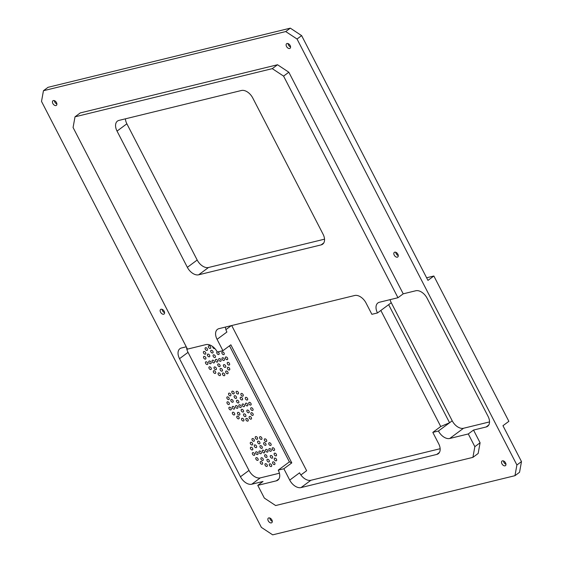 <?xml version="1.0" encoding="UTF-8"?>
<svg xmlns="http://www.w3.org/2000/svg" width="563" height="563" viewBox="0 0 563 563"><rect width="100%" height="100%" fill="white"/><g stroke="black" fill="none" stroke-linecap="round" stroke-linejoin="round"><path stroke-width="0.84" d="M186.564 347.392A10.43 6.489 -126.6 0 0 188.035 352.361L248.98 470.429A10.43 6.489 -126.6 0 0 260.289 477.896L279.417 473.223M218.092 373.945A1.562 0.971 -126.6 0 0 218.993 375.324A1.562 0.971 -126.6 0 0 220.21 375.5A1.562 0.971 -126.6 0 0 220.063 373.663A1.562 0.971 -126.6 0 0 218.345 372.988A1.562 0.971 -126.6 0 0 218.092 373.945M213.335 371.284A1.562 0.971 -126.6 0 0 214.024 372.966A1.562 0.971 -126.6 0 0 215.467 373.332A1.562 0.971 -126.6 0 0 215.319 371.496A1.562 0.971 -126.6 0 0 213.602 370.82A1.562 0.971 -126.6 0 0 213.335 371.284M209.07 367.02A1.562 0.971 -126.6 0 0 209.387 368.849A1.562 0.971 -126.6 0 0 211.034 369.441A1.562 0.971 -126.6 0 0 210.886 367.604A1.562 0.971 -126.6 0 0 209.169 366.928A1.562 0.971 -126.6 0 0 209.07 367.02M205.952 361.791A1.562 0.971 -126.6 0 0 205.72 361.896A1.562 0.971 -126.6 0 0 205.875 363.733A1.562 0.971 -126.6 0 0 207.585 364.409A1.562 0.971 -126.6 0 0 207.55 362.741A1.562 0.971 -126.6 0 0 205.952 361.791M204.453 356.407A1.562 0.971 -126.6 0 0 203.785 356.499A1.562 0.971 -126.6 0 0 203.94 358.335A1.562 0.971 -126.6 0 0 205.65 359.011A1.562 0.971 -126.6 0 0 205.755 357.611A1.562 0.971 -126.6 0 0 204.453 356.407M204.798 351.678A1.562 0.971 -126.6 0 0 203.658 351.558A1.562 0.971 -126.6 0 0 203.806 353.388A1.562 0.971 -126.6 0 0 205.523 354.071A1.562 0.971 -126.6 0 0 205.734 352.931A1.562 0.971 -126.6 0 0 204.798 351.678M206.938 348.328A1.562 0.971 -126.6 0 0 205.354 347.814A1.562 0.971 -126.6 0 0 205.509 349.651A1.562 0.971 -126.6 0 0 207.219 350.327A1.562 0.971 -126.6 0 0 206.938 348.328M210.548 346.864A1.562 0.971 -126.6 0 0 208.62 345.851A1.562 0.971 -126.6 0 0 208.767 347.688A1.562 0.971 -126.6 0 0 210.485 348.363A1.562 0.971 -126.6 0 0 210.548 346.864M212.673 346.555A1.562 0.971 -126.6 0 0 213.426 348.152A1.562 0.971 -126.6 0 0 214.799 348.483M224.095 354.444A1.562 0.971 -126.6 0 0 223.785 352.614A1.562 0.971 -126.6 0 0 222.132 352.023A1.562 0.971 -126.6 0 0 222.286 353.86A1.562 0.971 -126.6 0 0 223.997 354.535A1.562 0.971 -126.6 0 0 224.095 354.444M227.22 359.666A1.562 0.971 -126.6 0 0 227.445 359.56A1.562 0.971 -126.6 0 0 227.297 357.723A1.562 0.971 -126.6 0 0 225.58 357.048A1.562 0.971 -126.6 0 0 225.622 358.722A1.562 0.971 -126.6 0 0 227.22 359.666M228.719 365.056A1.562 0.971 -126.6 0 0 229.38 364.958A1.562 0.971 -126.6 0 0 229.232 363.121A1.562 0.971 -126.6 0 0 227.515 362.445A1.562 0.971 -126.6 0 0 227.41 363.853A1.562 0.971 -126.6 0 0 228.719 365.056M228.374 369.785A1.562 0.971 -126.6 0 0 229.507 369.905A1.562 0.971 -126.6 0 0 229.359 368.068A1.562 0.971 -126.6 0 0 227.649 367.393A1.562 0.971 -126.6 0 0 227.438 368.526A1.562 0.971 -126.6 0 0 228.374 369.785M226.235 373.135A1.562 0.971 -126.6 0 0 227.811 373.642A1.562 0.971 -126.6 0 0 227.663 371.805A1.562 0.971 -126.6 0 0 225.946 371.13A1.562 0.971 -126.6 0 0 226.235 373.135M214.017 367.505A1.562 0.971 -126.6 0 0 214.707 369.18A1.562 0.971 -126.6 0 0 216.15 369.553A1.562 0.971 -126.6 0 0 216.002 367.716A1.562 0.971 -126.6 0 0 214.285 367.041A1.562 0.971 -126.6 0 0 214.017 367.505M209.26 360.982A1.562 0.971 -126.6 0 0 209.035 361.087A1.562 0.971 -126.6 0 0 209.183 362.924A1.562 0.971 -126.6 0 0 210.9 363.599A1.562 0.971 -126.6 0 0 210.858 361.932A1.562 0.971 -126.6 0 0 209.26 360.982M208.796 354.317A1.562 0.971 -126.6 0 0 207.656 354.197A1.562 0.971 -126.6 0 0 207.803 356.034A1.562 0.971 -126.6 0 0 209.52 356.71A1.562 0.971 -126.6 0 0 209.732 355.57A1.562 0.971 -126.6 0 0 208.796 354.317M212.891 351.403A1.562 0.971 -126.6 0 0 210.963 350.39A1.562 0.971 -126.6 0 0 211.118 352.227A1.562 0.971 -126.6 0 0 212.828 352.902A1.562 0.971 -126.6 0 0 212.891 351.403M217.177 351.826A1.562 0.971 -126.6 0 0 217.015 351.91A1.562 0.971 -126.6 0 0 217.17 353.747A1.562 0.971 -126.6 0 0 218.88 354.423A1.562 0.971 -126.6 0 0 219.148 353.958A1.562 0.971 -126.6 0 0 217.944 351.91M223.905 360.475A1.562 0.971 -126.6 0 0 224.137 360.369A1.562 0.971 -126.6 0 0 223.983 358.532A1.562 0.971 -126.6 0 0 222.272 357.857A1.562 0.971 -126.6 0 0 222.308 359.525A1.562 0.971 -126.6 0 0 223.905 360.475M224.377 367.146A1.562 0.971 -126.6 0 0 225.51 367.266A1.562 0.971 -126.6 0 0 225.362 365.429A1.562 0.971 -126.6 0 0 223.645 364.754A1.562 0.971 -126.6 0 0 223.441 365.887A1.562 0.971 -126.6 0 0 224.377 367.146M215.594 360.974A1.562 0.971 -126.6 0 0 217.515 361.988A1.562 0.971 -126.6 0 0 217.367 360.151A1.562 0.971 -126.6 0 0 215.65 359.476A1.562 0.971 -126.6 0 0 215.594 360.974M222.624 374.599A1.562 0.971 -126.6 0 0 224.546 375.612A1.562 0.971 -126.6 0 0 224.398 373.776A1.562 0.971 -126.6 0 0 222.681 373.1A1.562 0.971 -126.6 0 0 222.624 374.599M220.281 370.053A1.562 0.971 -126.6 0 0 222.202 371.066A1.562 0.971 -126.6 0 0 222.054 369.229A1.562 0.971 -126.6 0 0 220.337 368.554A1.562 0.971 -126.6 0 0 220.281 370.053M212.575 360.179A1.562 0.971 -126.6 0 0 212.342 360.285A1.562 0.971 -126.6 0 0 212.49 362.122A1.562 0.971 -126.6 0 0 214.207 362.797A1.562 0.971 -126.6 0 0 214.172 361.122A1.562 0.971 -126.6 0 0 212.575 360.179M215.235 355.95A1.562 0.971 -126.6 0 0 213.307 354.929A1.562 0.971 -126.6 0 0 213.461 356.766A1.562 0.971 -126.6 0 0 215.172 357.442A1.562 0.971 -126.6 0 0 215.235 355.95M220.597 361.284A1.562 0.971 -126.6 0 0 220.83 361.179A1.562 0.971 -126.6 0 0 220.675 359.342A1.562 0.971 -126.6 0 0 218.965 358.666A1.562 0.971 -126.6 0 0 219 360.334A1.562 0.971 -126.6 0 0 220.597 361.284M217.937 365.514A1.562 0.971 -126.6 0 0 219.859 366.527A1.562 0.971 -126.6 0 0 219.711 364.69A1.562 0.971 -126.6 0 0 217.994 364.015A1.562 0.971 -126.6 0 0 217.937 365.514M241.534 419.358A1.562 0.971 -126.6 0 0 242.435 420.737A1.562 0.971 -126.6 0 0 243.652 420.913A1.562 0.971 -126.6 0 0 243.505 419.076A1.562 0.971 -126.6 0 0 241.787 418.4A1.562 0.971 -126.6 0 0 241.534 419.358M236.777 416.697A1.562 0.971 -126.6 0 0 237.459 418.379A1.562 0.971 -126.6 0 0 238.909 418.745A1.562 0.971 -126.6 0 0 238.754 416.909A1.562 0.971 -126.6 0 0 237.044 416.233A1.562 0.971 -126.6 0 0 236.777 416.697M232.512 412.433A1.562 0.971 -126.6 0 0 232.822 414.262A1.562 0.971 -126.6 0 0 234.475 414.854A1.562 0.971 -126.6 0 0 234.321 413.017A1.562 0.971 -126.6 0 0 232.61 412.341A1.562 0.971 -126.6 0 0 232.512 412.433M229.387 407.204A1.562 0.971 -126.6 0 0 229.162 407.309A1.562 0.971 -126.6 0 0 229.31 409.146A1.562 0.971 -126.6 0 0 231.027 409.822A1.562 0.971 -126.6 0 0 230.992 408.154A1.562 0.971 -126.6 0 0 229.387 407.204M227.888 401.82A1.562 0.971 -126.6 0 0 227.227 401.912A1.562 0.971 -126.6 0 0 227.375 403.748A1.562 0.971 -126.6 0 0 229.092 404.424A1.562 0.971 -126.6 0 0 229.197 403.017A1.562 0.971 -126.6 0 0 227.888 401.82M228.233 397.091A1.562 0.971 -126.6 0 0 227.1 396.964A1.562 0.971 -126.6 0 0 227.248 398.801A1.562 0.971 -126.6 0 0 228.965 399.477A1.562 0.971 -126.6 0 0 229.169 398.344A1.562 0.971 -126.6 0 0 228.233 397.091M230.373 393.741A1.562 0.971 -126.6 0 0 228.796 393.227A1.562 0.971 -126.6 0 0 228.944 395.064A1.562 0.971 -126.6 0 0 230.661 395.74A1.562 0.971 -126.6 0 0 230.373 393.741M233.983 392.277A1.562 0.971 -126.6 0 0 232.062 391.264A1.562 0.971 -126.6 0 0 232.209 393.101A1.562 0.971 -126.6 0 0 233.926 393.776A1.562 0.971 -126.6 0 0 233.983 392.277M238.515 392.925A1.562 0.971 -126.6 0 0 237.614 391.552A1.562 0.971 -126.6 0 0 236.397 391.369A1.562 0.971 -126.6 0 0 236.544 393.206A1.562 0.971 -126.6 0 0 238.262 393.882A1.562 0.971 -126.6 0 0 238.515 392.925M243.272 395.585A1.562 0.971 -126.6 0 0 242.583 393.903A1.562 0.971 -126.6 0 0 241.14 393.537A1.562 0.971 -126.6 0 0 241.288 395.374A1.562 0.971 -126.6 0 0 243.005 396.049A1.562 0.971 -126.6 0 0 243.272 395.585M247.537 399.857A1.562 0.971 -126.6 0 0 247.22 398.027A1.562 0.971 -126.6 0 0 245.574 397.429A1.562 0.971 -126.6 0 0 245.721 399.266A1.562 0.971 -126.6 0 0 247.439 399.941A1.562 0.971 -126.6 0 0 247.537 399.857M250.655 405.079A1.562 0.971 -126.6 0 0 250.887 404.973A1.562 0.971 -126.6 0 0 250.732 403.136A1.562 0.971 -126.6 0 0 249.022 402.461A1.562 0.971 -126.6 0 0 249.057 404.128A1.562 0.971 -126.6 0 0 250.655 405.079M252.161 410.469A1.562 0.971 -126.6 0 0 252.822 410.371A1.562 0.971 -126.6 0 0 252.667 408.534A1.562 0.971 -126.6 0 0 250.957 407.858A1.562 0.971 -126.6 0 0 250.852 409.266A1.562 0.971 -126.6 0 0 252.161 410.469M251.809 415.198A1.562 0.971 -126.6 0 0 252.949 415.318A1.562 0.971 -126.6 0 0 252.801 413.481A1.562 0.971 -126.6 0 0 251.084 412.806A1.562 0.971 -126.6 0 0 250.873 413.939A1.562 0.971 -126.6 0 0 251.809 415.198M249.669 418.548A1.562 0.971 -126.6 0 0 251.253 419.055A1.562 0.971 -126.6 0 0 251.098 417.218A1.562 0.971 -126.6 0 0 249.388 416.543A1.562 0.971 -126.6 0 0 249.669 418.548M237.459 412.918A1.562 0.971 -126.6 0 0 238.149 414.593A1.562 0.971 -126.6 0 0 239.592 414.966A1.562 0.971 -126.6 0 0 239.437 413.129A1.562 0.971 -126.6 0 0 237.727 412.454A1.562 0.971 -126.6 0 0 237.459 412.918M232.702 406.395A1.562 0.971 -126.6 0 0 232.47 406.5A1.562 0.971 -126.6 0 0 232.625 408.337A1.562 0.971 -126.6 0 0 234.335 409.012A1.562 0.971 -126.6 0 0 234.299 407.345A1.562 0.971 -126.6 0 0 232.702 406.395M232.23 399.73A1.562 0.971 -126.6 0 0 231.097 399.603A1.562 0.971 -126.6 0 0 231.245 401.44A1.562 0.971 -126.6 0 0 232.962 402.116A1.562 0.971 -126.6 0 0 233.166 400.983A1.562 0.971 -126.6 0 0 232.23 399.73M236.326 396.816A1.562 0.971 -126.6 0 0 234.405 395.803A1.562 0.971 -126.6 0 0 234.553 397.64A1.562 0.971 -126.6 0 0 236.27 398.315A1.562 0.971 -126.6 0 0 236.326 396.816M242.59 399.371A1.562 0.971 -126.6 0 0 241.9 397.689A1.562 0.971 -126.6 0 0 240.457 397.323A1.562 0.971 -126.6 0 0 240.605 399.16A1.562 0.971 -126.6 0 0 242.322 399.836A1.562 0.971 -126.6 0 0 242.59 399.371M247.347 405.888A1.562 0.971 -126.6 0 0 247.572 405.782A1.562 0.971 -126.6 0 0 247.424 403.945A1.562 0.971 -126.6 0 0 245.707 403.27A1.562 0.971 -126.6 0 0 245.749 404.938A1.562 0.971 -126.6 0 0 247.347 405.888M247.811 412.552A1.562 0.971 -126.6 0 0 248.952 412.679A1.562 0.971 -126.6 0 0 248.804 410.842A1.562 0.971 -126.6 0 0 247.087 410.167A1.562 0.971 -126.6 0 0 246.876 411.3A1.562 0.971 -126.6 0 0 247.811 412.552M239.029 406.387A1.562 0.971 -126.6 0 0 240.957 407.401A1.562 0.971 -126.6 0 0 240.802 405.564A1.562 0.971 -126.6 0 0 239.092 404.888A1.562 0.971 -126.6 0 0 239.029 406.387M246.059 420.005A1.562 0.971 -126.6 0 0 247.987 421.018A1.562 0.971 -126.6 0 0 247.84 419.189A1.562 0.971 -126.6 0 0 246.122 418.506A1.562 0.971 -126.6 0 0 246.059 420.005M243.716 415.466A1.562 0.971 -126.6 0 0 245.644 416.479A1.562 0.971 -126.6 0 0 245.496 414.642A1.562 0.971 -126.6 0 0 243.779 413.967A1.562 0.971 -126.6 0 0 243.716 415.466M236.01 405.585A1.562 0.971 -126.6 0 0 235.784 405.691A1.562 0.971 -126.6 0 0 235.932 407.528A1.562 0.971 -126.6 0 0 237.642 408.203A1.562 0.971 -126.6 0 0 237.607 406.535A1.562 0.971 -126.6 0 0 236.01 405.585M238.67 401.356A1.562 0.971 -126.6 0 0 236.749 400.342A1.562 0.971 -126.6 0 0 236.896 402.179A1.562 0.971 -126.6 0 0 238.613 402.855A1.562 0.971 -126.6 0 0 238.67 401.356M244.039 406.697A1.562 0.971 -126.6 0 0 244.265 406.592A1.562 0.971 -126.6 0 0 244.117 404.755A1.562 0.971 -126.6 0 0 242.4 404.079A1.562 0.971 -126.6 0 0 242.435 405.747A1.562 0.971 -126.6 0 0 244.039 406.697M241.372 410.927A1.562 0.971 -126.6 0 0 243.3 411.94A1.562 0.971 -126.6 0 0 243.146 410.103A1.562 0.971 -126.6 0 0 241.436 409.428A1.562 0.971 -126.6 0 0 241.372 410.927M264.969 464.771A1.562 0.971 -126.6 0 0 265.87 466.15A1.562 0.971 -126.6 0 0 267.087 466.326A1.562 0.971 -126.6 0 0 266.939 464.489A1.562 0.971 -126.6 0 0 265.229 463.813A1.562 0.971 -126.6 0 0 264.969 464.771M260.212 462.11A1.562 0.971 -126.6 0 0 260.901 463.792A1.562 0.971 -126.6 0 0 262.344 464.158A1.562 0.971 -126.6 0 0 262.196 462.322A1.562 0.971 -126.6 0 0 260.479 461.646A1.562 0.971 -126.6 0 0 260.212 462.11M255.947 457.839A1.562 0.971 -126.6 0 0 256.264 459.675A1.562 0.971 -126.6 0 0 257.91 460.267A1.562 0.971 -126.6 0 0 257.763 458.43A1.562 0.971 -126.6 0 0 256.045 457.754A1.562 0.971 -126.6 0 0 255.947 457.839M252.829 452.617A1.562 0.971 -126.6 0 0 252.597 452.722A1.562 0.971 -126.6 0 0 252.752 454.559A1.562 0.971 -126.6 0 0 254.462 455.235A1.562 0.971 -126.6 0 0 254.427 453.567A1.562 0.971 -126.6 0 0 252.829 452.617M251.33 447.226A1.562 0.971 -126.6 0 0 250.669 447.325A1.562 0.971 -126.6 0 0 250.816 449.161A1.562 0.971 -126.6 0 0 252.527 449.837A1.562 0.971 -126.6 0 0 252.639 448.43A1.562 0.971 -126.6 0 0 251.33 447.226M251.675 442.497A1.562 0.971 -126.6 0 0 250.535 442.377A1.562 0.971 -126.6 0 0 250.69 444.214A1.562 0.971 -126.6 0 0 252.4 444.89A1.562 0.971 -126.6 0 0 252.611 443.757A1.562 0.971 -126.6 0 0 251.675 442.497M253.814 439.147A1.562 0.971 -126.6 0 0 252.231 438.64A1.562 0.971 -126.6 0 0 252.386 440.477A1.562 0.971 -126.6 0 0 254.096 441.153A1.562 0.971 -126.6 0 0 253.814 439.147M257.425 437.69A1.562 0.971 -126.6 0 0 255.496 436.677A1.562 0.971 -126.6 0 0 255.651 438.514A1.562 0.971 -126.6 0 0 257.361 439.189A1.562 0.971 -126.6 0 0 257.425 437.69M261.95 438.338A1.562 0.971 -126.6 0 0 261.049 436.958A1.562 0.971 -126.6 0 0 259.832 436.782A1.562 0.971 -126.6 0 0 259.986 438.619A1.562 0.971 -126.6 0 0 261.696 439.295A1.562 0.971 -126.6 0 0 261.95 438.338M266.707 440.998A1.562 0.971 -126.6 0 0 266.025 439.316A1.562 0.971 -126.6 0 0 264.582 438.95A1.562 0.971 -126.6 0 0 264.73 440.787A1.562 0.971 -126.6 0 0 266.44 441.462A1.562 0.971 -126.6 0 0 266.707 440.998M270.972 445.263A1.562 0.971 -126.6 0 0 270.662 443.433A1.562 0.971 -126.6 0 0 269.015 442.842A1.562 0.971 -126.6 0 0 269.163 444.679A1.562 0.971 -126.6 0 0 270.88 445.354A1.562 0.971 -126.6 0 0 270.972 445.263M274.097 450.491A1.562 0.971 -126.6 0 0 274.322 450.386A1.562 0.971 -126.6 0 0 274.174 448.549A1.562 0.971 -126.6 0 0 272.457 447.874A1.562 0.971 -126.6 0 0 272.499 449.541A1.562 0.971 -126.6 0 0 274.097 450.491M275.596 455.875A1.562 0.971 -126.6 0 0 276.257 455.784A1.562 0.971 -126.6 0 0 276.109 453.947A1.562 0.971 -126.6 0 0 274.392 453.271A1.562 0.971 -126.6 0 0 274.287 454.679A1.562 0.971 -126.6 0 0 275.596 455.875M275.251 460.604A1.562 0.971 -126.6 0 0 276.391 460.731A1.562 0.971 -126.6 0 0 276.236 458.894A1.562 0.971 -126.6 0 0 274.526 458.219A1.562 0.971 -126.6 0 0 274.315 459.352A1.562 0.971 -126.6 0 0 275.251 460.604M273.111 463.961A1.562 0.971 -126.6 0 0 274.688 464.468A1.562 0.971 -126.6 0 0 274.54 462.631A1.562 0.971 -126.6 0 0 272.823 461.956A1.562 0.971 -126.6 0 0 273.111 463.961M260.894 458.324A1.562 0.971 -126.6 0 0 261.584 460.006A1.562 0.971 -126.6 0 0 263.027 460.372A1.562 0.971 -126.6 0 0 262.879 458.542A1.562 0.971 -126.6 0 0 261.162 457.86A1.562 0.971 -126.6 0 0 260.894 458.324M256.137 451.808A1.562 0.971 -126.6 0 0 255.912 451.913A1.562 0.971 -126.6 0 0 256.059 453.75A1.562 0.971 -126.6 0 0 257.777 454.425A1.562 0.971 -126.6 0 0 257.734 452.758A1.562 0.971 -126.6 0 0 256.137 451.808M255.672 445.143A1.562 0.971 -126.6 0 0 254.532 445.016A1.562 0.971 -126.6 0 0 254.687 446.853A1.562 0.971 -126.6 0 0 256.397 447.529A1.562 0.971 -126.6 0 0 256.608 446.396A1.562 0.971 -126.6 0 0 255.672 445.143M259.768 442.229A1.562 0.971 -126.6 0 0 257.84 441.216A1.562 0.971 -126.6 0 0 257.995 443.053A1.562 0.971 -126.6 0 0 259.705 443.728A1.562 0.971 -126.6 0 0 259.768 442.229M266.025 444.777A1.562 0.971 -126.6 0 0 265.342 443.102A1.562 0.971 -126.6 0 0 263.899 442.729A1.562 0.971 -126.6 0 0 264.047 444.566A1.562 0.971 -126.6 0 0 265.757 445.242A1.562 0.971 -126.6 0 0 266.025 444.777M270.782 451.301A1.562 0.971 -126.6 0 0 271.014 451.195A1.562 0.971 -126.6 0 0 270.866 449.358A1.562 0.971 -126.6 0 0 269.149 448.683A1.562 0.971 -126.6 0 0 269.184 450.351A1.562 0.971 -126.6 0 0 270.782 451.301M271.253 457.965A1.562 0.971 -126.6 0 0 272.386 458.092A1.562 0.971 -126.6 0 0 272.239 456.255A1.562 0.971 -126.6 0 0 270.529 455.58A1.562 0.971 -126.6 0 0 270.317 456.713A1.562 0.971 -126.6 0 0 271.253 457.965M262.471 451.793A1.562 0.971 -126.6 0 0 264.392 452.807A1.562 0.971 -126.6 0 0 264.244 450.977A1.562 0.971 -126.6 0 0 262.527 450.294A1.562 0.971 -126.6 0 0 262.471 451.793M269.501 465.418A1.562 0.971 -126.6 0 0 271.422 466.431A1.562 0.971 -126.6 0 0 271.275 464.595A1.562 0.971 -126.6 0 0 269.564 463.919A1.562 0.971 -126.6 0 0 269.501 465.418M267.158 460.879A1.562 0.971 -126.6 0 0 269.079 461.892A1.562 0.971 -126.6 0 0 268.931 460.055A1.562 0.971 -126.6 0 0 267.221 459.38A1.562 0.971 -126.6 0 0 267.158 460.879M259.452 450.998A1.562 0.971 -126.6 0 0 259.219 451.104A1.562 0.971 -126.6 0 0 259.367 452.941A1.562 0.971 -126.6 0 0 261.084 453.616A1.562 0.971 -126.6 0 0 261.049 451.948A1.562 0.971 -126.6 0 0 259.452 450.998M262.112 446.769A1.562 0.971 -126.6 0 0 260.183 445.755A1.562 0.971 -126.6 0 0 260.338 447.592A1.562 0.971 -126.6 0 0 262.048 448.268A1.562 0.971 -126.6 0 0 262.112 446.769M267.474 452.11A1.562 0.971 -126.6 0 0 267.707 452.005A1.562 0.971 -126.6 0 0 267.552 450.168A1.562 0.971 -126.6 0 0 265.842 449.492A1.562 0.971 -126.6 0 0 265.877 451.16A1.562 0.971 -126.6 0 0 267.474 452.11M264.814 456.34A1.562 0.971 -126.6 0 0 266.735 457.353A1.562 0.971 -126.6 0 0 266.588 455.516A1.562 0.971 -126.6 0 0 264.87 454.841A1.562 0.971 -126.6 0 0 264.814 456.34M231.703 325.541L306.631 470.717L300.895 474.975M217.072 339.341L222.927 350.693L217.304 352.065A10.43 6.489 -126.6 0 0 205.995 344.598L187.458 349.123L73.077 127.512L75.013 116.815L272.281 68.644L283.583 76.111L397.971 297.721L379.434 302.247A10.43 6.489 -126.6 0 0 377.907 302.95A10.43 6.489 -126.6 0 0 377.499 312.944L371.876 314.316L366.013 302.964A10.43 6.489 53.4 0 0 354.704 295.498L219 328.637A10.43 6.489 53.4 0 0 217.473 329.348A10.43 6.489 53.4 0 0 217.072 339.341L226.903 332.043A10.43 6.489 53.4 0 1 225.425 327.068M248.98 470.429L240.457 476.755L179.52 358.68A10.43 6.489 -126.6 0 1 179.921 348.694A10.43 6.489 -126.6 0 1 181.448 347.983L186.262 346.808M240.457 476.755A10.43 6.489 -126.6 0 0 251.767 484.222L263.02 481.471L257.777 485.362L276.313 480.837A10.43 6.489 -126.6 0 0 277.841 480.126A10.43 6.489 -126.6 0 0 278.242 470.133L289.389 461.871L291.796 462.885L230.858 344.809L222.927 350.693M229.493 345.823L289.389 461.871M261.373 527.383L41.514 101.417L43.45 90.72L285.73 31.556L297.039 39.023L516.897 464.982L514.962 475.686L272.682 534.85L261.373 527.383M225.911 329.636L231.309 325.632M291.796 462.885L283.872 468.761L278.242 470.133M390.089 299.643A10.43 6.489 -126.6 0 0 391.264 302.732L452.209 420.8L438.443 431.012L432.813 432.391L438.676 443.743A10.43 6.489 53.4 0 1 438.267 453.736A10.43 6.489 53.4 0 1 436.74 454.44L301.036 487.579A10.43 6.489 53.4 0 1 289.727 480.112L283.872 468.761M323.063 234.194A10.43 6.489 53.4 0 1 322.655 244.187A10.43 6.489 53.4 0 1 321.135 244.891L198.669 274.8A10.43 6.489 53.4 0 1 187.359 267.334L117.041 131.095A10.43 6.489 53.4 0 1 117.449 121.108A10.43 6.489 53.4 0 1 118.976 120.398L241.443 90.488A10.43 6.489 53.4 0 1 252.745 97.955L323.063 234.194M488.747 425.03L486.108 426.993A10.43 6.489 -126.6 0 0 487.628 426.282A10.43 6.489 -126.6 0 0 488.037 416.296L427.099 298.221A10.43 6.489 -126.6 0 0 415.79 290.754L403.214 293.83L288.826 72.219L277.524 64.752L80.256 112.924L75.013 116.815M486.108 426.993L473.525 430.062L480.091 442.778L478.156 453.475L472.913 457.367L275.645 505.546L264.343 498.079L257.777 485.362M55.955 105.562A2.871 1.788 53.4 0 1 53.028 103.824A2.871 1.788 53.4 0 1 52.957 100.763A2.871 1.788 53.4 0 1 56.103 102.002A2.871 1.788 53.4 0 1 56.377 105.372A2.871 1.788 53.4 0 1 55.955 105.562M397.33 257.164A2.871 1.788 53.4 0 1 394.403 255.433A2.871 1.788 53.4 0 1 394.332 252.365A2.871 1.788 53.4 0 1 397.478 253.603A2.871 1.788 53.4 0 1 397.752 256.974A2.871 1.788 53.4 0 1 397.33 257.164M271.359 522.9A2.871 1.788 53.4 0 1 268.431 521.162A2.871 1.788 53.4 0 1 268.361 518.101A2.871 1.788 53.4 0 1 271.5 519.339A2.871 1.788 53.4 0 1 271.781 522.703A2.871 1.788 53.4 0 1 271.359 522.9M505.032 465.833A2.871 1.788 53.4 0 1 502.105 464.095A2.871 1.788 53.4 0 1 502.034 461.034A2.871 1.788 53.4 0 1 505.18 462.272A2.871 1.788 53.4 0 1 505.454 465.643A2.871 1.788 53.4 0 1 505.032 465.833M289.628 48.502A2.871 1.788 53.4 0 1 286.701 46.764A2.871 1.788 53.4 0 1 286.63 43.696A2.871 1.788 53.4 0 1 289.776 44.934A2.871 1.788 53.4 0 1 290.051 48.305A2.871 1.788 53.4 0 1 289.628 48.502M163.657 314.231A2.871 1.788 53.4 0 1 160.729 312.493A2.871 1.788 53.4 0 1 160.659 309.432A2.871 1.788 53.4 0 1 163.805 310.67A2.871 1.788 53.4 0 1 164.079 314.034A2.871 1.788 53.4 0 1 163.657 314.231M438.443 431.012A10.43 6.489 -126.6 0 0 449.746 438.478L468.282 433.953L474.848 446.67L472.913 457.367M43.45 90.72L48.038 87.314L290.318 28.15L301.627 35.617L427.964 280.388L433.862 276.011L508.868 421.328L502.963 425.705L521.486 461.583L519.55 472.28L514.962 475.686M324.534 239.169L208.5 267.502A10.43 6.489 53.4 0 1 197.191 260.036L126.872 123.804A10.43 6.489 53.4 0 1 125.401 118.828M440.146 448.718L310.867 480.288A10.43 6.489 53.4 0 1 299.558 472.821L289.727 480.112M380.841 310.459L440.738 426.508L432.813 432.391M440.738 426.508L449.584 422.75L388.639 304.674L377.499 312.944M403.214 293.83L397.971 297.721M283.583 76.111L288.826 72.219M272.281 68.644L277.524 64.752M297.039 39.023L301.627 35.617M285.73 31.556L290.318 28.15M516.897 464.982L521.486 461.583M452.209 420.8A10.43 6.489 -126.6 0 0 463.511 428.267L489.529 421.912M468.282 433.953L473.525 430.062M474.848 446.67L480.091 442.778M56.891 104.014A2.871 1.788 53.4 0 1 54.407 100.664M398.273 255.616A2.871 1.788 53.4 0 1 395.782 252.266M272.295 521.352A2.871 1.788 53.4 0 1 269.811 517.995M505.975 464.285A2.871 1.788 53.4 0 1 503.484 460.935M290.571 46.947A2.871 1.788 53.4 0 1 288.08 43.597M164.593 312.683A2.871 1.788 53.4 0 1 162.109 309.326M426.613 277.777L433.862 276.011M188.035 352.361L179.52 358.68M260.289 477.896L251.767 484.222M278.959 478.874L276.313 480.837M301.036 487.579L310.867 480.288M391.264 302.732L388.639 304.674M321.135 244.891L323.774 242.927M198.669 274.8L208.5 267.502M187.359 267.334L197.191 260.036M117.041 131.095L126.872 123.804M463.511 428.267L449.746 438.478M436.74 454.44L439.386 452.476"/></g></svg>
